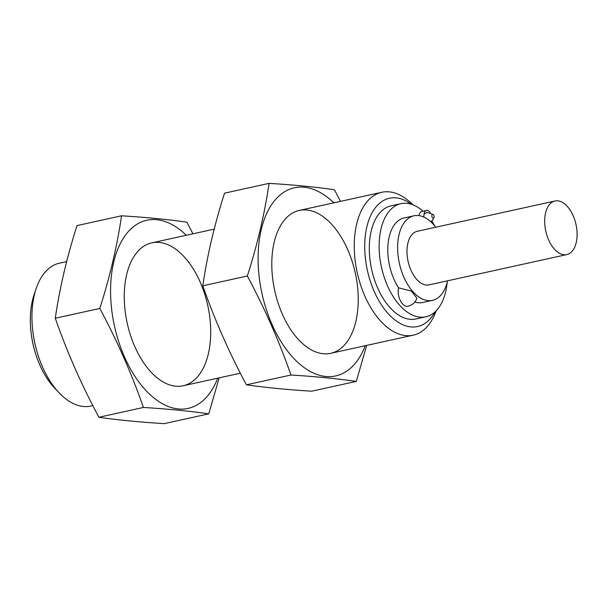 <?xml version="1.0" encoding="UTF-8"?>
<svg xmlns="http://www.w3.org/2000/svg" width="607" height="607" viewBox="0 0 607 607"><rect width="100%" height="100%" fill="white"/><g stroke="black" fill="none" stroke-linecap="round" stroke-linejoin="round"><path stroke-width="0.91" d="M66.656 261.587L59.456 263.172A73.151 41.238 77.6 0 0 36.192 288.446L34.144 294.494A65.67 37.019 77.6 0 0 54.767 388.252L59.16 392.881A73.151 41.238 77.6 0 0 90.883 406.06L92.833 405.635M36.192 288.446A73.151 41.238 77.6 0 0 59.16 392.881M412.859 204.802A73.151 41.238 77.6 0 0 381.788 192.282A73.151 41.238 77.6 0 0 357.22 272.589A73.151 41.238 77.6 0 0 413.208 335.17A73.151 41.238 77.6 0 0 436.167 310.776M411.409 204.286A65.677 37.027 77.6 0 0 366.985 226.312A65.677 37.027 77.6 0 0 385.498 310.496A65.677 37.027 77.6 0 0 435.06 311.846M423.071 211.251A57.915 32.649 77.6 0 0 400.923 203.679L391.09 205.841A57.915 32.649 77.6 0 0 371.643 269.417A57.915 32.649 77.6 0 0 415.97 318.963L425.803 316.801A57.915 32.649 77.6 0 0 445.713 291.527A57.915 32.649 77.6 0 0 447.23 282.05M434.953 226.229A57.915 32.649 77.6 0 0 431.956 221.487M400.923 203.679A57.915 32.649 77.6 0 0 381.477 267.255A57.915 32.649 77.6 0 0 425.803 316.801M414.809 302.051A43.279 24.401 77.6 0 0 422.662 302.514L432.495 300.351A43.279 24.401 77.6 0 0 447.374 281.466A43.279 24.401 77.6 0 0 447.518 280.813M435.735 227.23A43.279 24.401 77.6 0 0 413.898 215.804L404.065 217.966A43.279 24.401 77.6 0 0 387.979 244.773A43.279 24.401 77.6 0 0 398.541 287.817L411.409 291.102L416.918 298.234A12.193 12.193 0 0 1 407.98 306.247A12.193 6.874 -102.4 0 1 403.01 304.365A12.193 6.874 -102.4 0 1 398.541 287.817M419.042 215.637A7.072 3.983 -102.4 0 1 419.209 214.65A7.072 3.983 -102.4 0 1 421.637 211.562L426.554 210.485A7.072 3.983 77.6 0 0 426.524 210.492A7.072 3.983 77.6 0 0 423.989 217.139M413.898 215.804A43.279 24.401 77.6 0 0 399.368 263.317A43.279 24.401 77.6 0 0 432.495 300.351M566.779 254.591L429.088 284.873A27.429 15.463 -102.4 0 1 411.963 272.338A27.429 15.463 -102.4 0 1 407.874 243.255A27.429 15.463 -102.4 0 1 417.305 231.282L554.995 201A27.429 15.463 77.6 0 0 545.784 231.115A27.429 15.463 77.6 0 0 566.779 254.591A27.429 15.463 77.6 0 0 576.21 242.618A27.429 15.463 77.6 0 0 572.12 213.535A27.429 15.463 77.6 0 0 554.995 201M431.577 222.503A7.072 3.983 77.6 0 0 432.025 221.214A7.072 3.983 77.6 0 0 432.116 220.789M430.317 212.609A7.072 3.983 77.6 0 0 426.554 210.485M434.081 217.359A1.95 1.1 77.6 0 0 432.776 214.392A1.95 1.1 77.6 0 0 432.123 217.169A1.95 1.1 77.6 0 0 434.081 217.359M217.693 378.176A96.316 54.296 -102.4 0 1 143.282 387.554A96.316 54.296 -102.4 0 1 114.791 257.983A96.316 54.296 -102.4 0 1 186.266 235.281M208.345 353.835A73.151 41.238 -102.4 0 1 151.477 372.577A73.151 41.238 -102.4 0 1 128.509 268.142A73.151 41.238 -102.4 0 1 183.921 256.518A73.151 41.238 -102.4 0 1 208.345 353.835M192.958 233.809L186.895 222.185C167.934 219.438 146.15 217.314 121.544 215.804C117.166 245.903 109.92 276.784 99.814 308.447C117.181 340.831 131.719 373.836 143.434 407.464C168.048 408.974 189.824 411.098 208.785 413.845L219.142 377.858M208.785 413.845L164.247 423.64C139.64 422.131 117.857 420.006 98.903 417.259C81.535 384.876 66.998 351.87 55.283 318.243C59.661 288.143 66.907 257.269 77.006 225.599L121.544 215.804M55.283 318.243L99.814 308.447M98.903 417.259L143.434 407.464M365.217 345.732A96.316 54.296 -102.4 0 1 290.814 355.11A96.316 54.296 -102.4 0 1 262.315 225.538A96.316 54.296 -102.4 0 1 333.797 202.837M355.877 321.391A73.151 41.238 -102.4 0 1 299.008 340.132A73.151 41.238 -102.4 0 1 276.041 235.698A73.151 41.238 -102.4 0 1 331.452 224.074A73.151 41.238 -102.4 0 1 355.877 321.391M340.489 201.365L334.419 189.741C315.465 186.994 293.682 184.869 269.076 183.36C264.69 213.459 257.451 244.34 247.345 276.003C264.705 308.386 279.25 341.392 290.965 375.02C315.572 376.522 337.355 378.654 356.309 381.401L366.666 345.413M356.309 381.401L311.778 391.196C287.164 389.686 265.38 387.562 246.427 384.815C229.059 352.432 214.521 319.426 202.806 285.798C207.184 255.699 214.43 224.825 224.537 193.155L269.076 183.36M202.806 285.798L247.345 276.003M246.427 384.815L290.965 375.02M183.2 385.756L240.357 373.191M330.724 353.312L413.208 335.17M151.773 242.868L214.18 229.143M299.297 210.424L381.788 192.282M430.811 221.783L432.715 220.053L433.55 218.171M432.715 214.385L427.07 212.367L424.02 214.119"/></g></svg>
